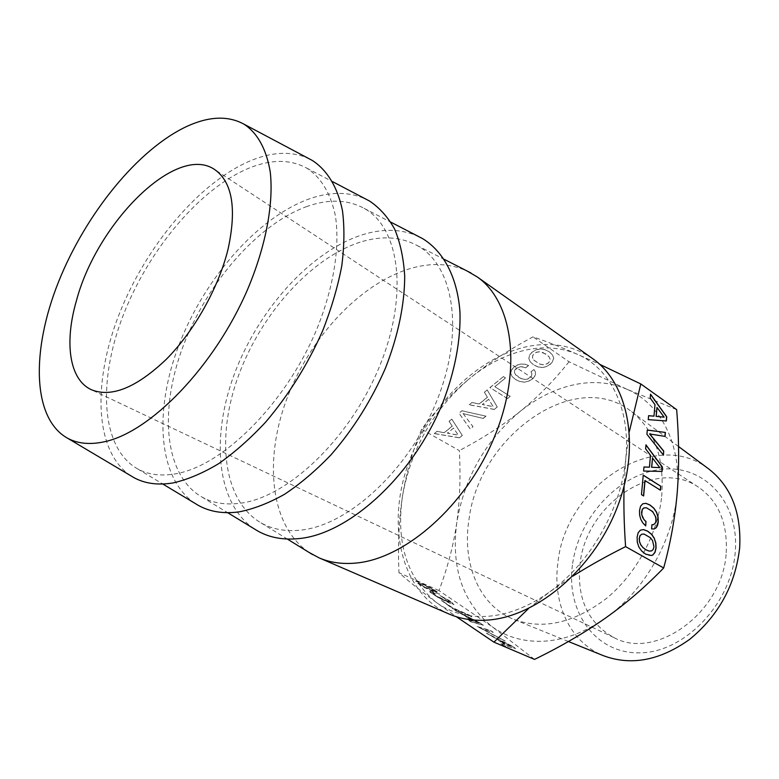 <?xml version="1.0" encoding="UTF-8"?>
<svg xmlns="http://www.w3.org/2000/svg" width="779" height="779" viewBox="0 0 779 779"><rect width="100%" height="100%" fill="white"/><g stroke="black" fill="none" stroke-linecap="round" stroke-linejoin="round"><path stroke-width="0.58" stroke-dasharray="3.9 2.92" d="M726.194 552.788C727.732 523.011 718.501 501.131 698.49 487.167C654.827 456.776 585.457 504.977 579.995 564.512C576.723 598.661 588.048 623.025 613.969 637.602C655.733 660.835 723.078 612.275 726.194 552.788M130.551 475.609C94.045 451.051 92.545 381.145 119.586 313.148C146.666 245.005 200.018 181.507 251.49 160.338C272.981 151.652 292.047 151.058 308.698 158.536M249.65 167.875C200.115 187.973 148.487 249.825 123.043 315.709C97.589 381.457 100.764 448.091 137.63 468.9C148.176 474.674 160.708 476.329 175.246 473.875C222.443 466.309 285.669 403.882 316.712 329.39C333.802 287.451 340.189 246.339 335.321 215.384C330.452 193.007 320.899 177.242 306.653 168.069C290.421 159.276 271.423 159.208 249.65 167.875M194.886 503.302C157.416 478.063 153.833 409.754 179.316 344.094C204.828 278.298 257.167 217.984 308.62 199.122C329.858 191.498 348.924 191.488 365.818 199.083M306.984 206.464C257.459 224.342 206.834 283.108 182.919 346.743C158.984 410.241 164.155 475.394 201.868 497.012C212.91 503.166 225.91 505.211 240.877 503.146C288.639 496.914 350.716 437.613 379.733 365.848C409.043 294.111 399.471 227.419 364.075 208.324C347.541 199.473 328.514 198.849 306.984 206.464M254.158 528.805C216.036 503.049 210.72 436.308 234.82 372.849C258.94 309.263 310.256 251.87 361.544 235.054C382.46 228.344 401.419 228.802 418.43 236.446M360.083 242.191C310.714 258.131 261.092 314.054 238.53 375.556C215.939 436.941 222.775 500.644 261.053 522.894C272.514 529.399 285.912 531.794 301.23 530.071C349.362 524.997 410.26 468.491 437.438 399.238C464.917 330.014 453.368 264.763 416.96 245.404C400.26 236.573 381.301 235.501 360.083 242.191M308.951 552.369C270.41 526.205 263.662 461.012 286.526 399.637C309.399 338.144 359.713 283.449 410.708 268.424C431.245 262.513 450.028 263.37 467.049 270.985M592.4 358.447C572.954 345.36 550.889 341.484 526.195 346.821C473.866 358.544 424.097 411.478 405.781 471.305C387.319 530.986 402.986 593.656 448.85 613.93M534.521 659.404L492.309 626.822L438.966 590.57C447.555 567.92 453.485 545.358 456.757 522.884C459.883 500.313 460.74 476.212 459.337 450.583L421.585 429.336C434.848 411.273 450.496 394.622 468.539 379.392C433.066 410.367 411.078 449.064 402.587 495.502C395.732 542.34 406.881 577.921 436.045 602.245C450.009 612.469 466.602 617.202 485.843 616.432C507.148 615.254 528.551 606.987 550.052 591.621C590.433 562.759 621.506 508.161 625.8 458.48C630.824 408.517 609.869 367.854 577.073 354.153C561.172 347.473 544.044 346.11 525.708 350.073C505.62 354.62 486.563 364.397 468.539 379.392C486.768 364.29 508.249 350.112 532.992 336.859L534.92 337.511C546.556 341.475 560.607 347.015 577.073 354.153L599.694 364.329M629.413 431.254L625.8 458.48L624.086 486.271M528.542 608.545L550.052 591.621L573.023 576.032M421.585 429.336C412.802 450.096 406.463 472.152 402.587 495.502C398.916 518.95 397.709 544.677 398.984 572.701C408.469 581.183 420.826 591.027 436.045 602.245L456.309 616.695M676.649 409.618L627.319 389.432L569.03 361.758L532.992 336.859M438.966 590.57L398.984 572.701M512.66 646.56L515.464 648.586L503.185 645.45L500.634 643.59L504.334 644.554L496.729 639.033L486.486 633.288L512.738 646.434L515.532 648.459L503.263 645.314L500.712 643.454L504.412 644.428L496.807 638.907L486.563 633.152L512.738 646.434M477.196 626.52L490.634 630.63L493.136 632.451L481.441 628.75L505.123 641.107L477.196 626.52L490.702 630.503L493.214 632.314L481.519 628.614L505.191 640.981L477.274 626.394M480.614 623.395L483.253 625.303L470.652 621.759L468.247 620.006L472.035 621.087L464.868 615.887L454.907 610.298L480.682 623.258L483.331 625.177L470.72 621.623L468.315 619.87L472.113 620.96L464.946 615.761L454.985 610.161L480.682 623.258M469.328 615.244L471.665 616.929L452.521 608.555L441.333 600.405L452.541 607.883L469.396 615.118L471.733 616.802L452.599 608.428L441.411 600.278L452.618 607.756L469.396 615.118M430.816 591.641L435.714 594.28L433.027 593.452L434.098 594.62L442.209 599.246L450.72 602.42L439.882 595.546L451.869 602.469L453.884 604.66L452.034 604.212L438.986 598.087L430.027 592.167L429.677 591.495L430.884 591.514L433.465 592.468L435.792 594.153L433.182 593.686L436.259 595.867L450.574 602.556L448.246 600.385L439.95 595.419L449.434 600.658L453.962 604.533L439.054 597.96L431.829 593.462L429.755 591.378L430.884 591.514M439.483 594.231L424.594 587.619L417.495 583.198L415.713 581.153L426.201 585.496L434.38 590.024L439.551 594.114L433.815 592.03L424.662 587.493L415.752 581.562L415.791 581.037L417.758 581.582L430.592 587.639L437.623 592.001L439.551 594.114M627.319 389.432C611.457 382.586 594.455 380.863 576.324 384.281C556.469 388.234 537.714 397.3 520.07 411.478C485.356 440.817 464.245 477.955 456.757 522.884C450.934 568.203 462.784 602.849 492.309 626.822C506.389 636.92 522.962 641.75 541.999 641.302C563.071 640.494 584.084 632.86 605.02 618.409C644.34 591.271 673.952 539.282 677.311 491.422C681.391 443.319 660.037 403.493 627.319 389.432M569.03 361.758C554.005 380.649 537.685 397.222 520.07 411.478C502.299 425.665 482.055 438.704 459.337 450.583M661.692 496.418C664.555 457.536 654.136 428.995 630.435 410.786C574.016 367.727 479.319 436.815 469.114 518.658C461.762 562.613 478.559 605.098 513.342 619.198C542.369 630.094 573.169 623.366 605.741 599.002C635.8 574.698 657.68 534.55 661.692 496.418M708.228 468.568C654.039 427.009 565.174 487.498 557.93 562.633C552.243 602.839 569.712 642.062 603.15 655.587M572.429 565.116C566.012 611.612 595.477 653.941 639.978 652.851C684.39 652.549 731.481 603.813 735.249 552.058C739.661 500.293 702.006 463.242 659.57 469.562C617.124 475.151 578.271 518.6 572.429 565.116M533.673 359.956L539.701 364.017L542.905 364.66L545.787 364.29L548.28 362.956L549.808 361.008L550.023 358.817L548.854 356.49L546.264 354.163L539.662 351.748L536.741 352.118L534.287 353.462L532.7 355.448L532.485 357.649L533.712 360.054L539.75 364.105L542.944 364.757L545.836 364.377L548.319 363.053L549.847 361.105L550.062 358.915L548.893 356.587L542.934 352.517L539.701 351.845L536.78 352.215L534.326 353.559L532.739 355.545L532.524 357.746L533.712 360.054M488.647 399.276L482.328 404.457L493.214 406.609L488.647 399.276L482.367 404.544L493.253 406.706L488.686 399.374M453.524 428.08L447.38 433.124L458.286 435.11L453.524 428.08L447.419 433.221L458.325 435.208L453.563 428.177M424.604 587.152L436.367 592.03L423.786 584.932L419.073 583.13L421.897 585.604L436.191 592.147L433.319 589.654L423.854 584.805L418.859 583.218L424.682 587.025M479.202 623.161L468.023 617.494L473.564 621.515L479.28 623.034L468.101 617.367L473.632 621.379L479.28 623.034M511.326 646.404L499.943 640.659L505.814 644.924L511.394 646.268L500.021 640.533L505.892 644.798L511.394 646.268M644.106 534.073L650.241 537.744L652.403 540.538L653.824 546.819L653.084 549.438L651.487 550.909M641.545 534.238L643.97 534.092M652.393 458.101L659.657 467.653M656.853 407.475L663.971 417.184M643.571 529.584L640.231 530.178L638.04 532.729L636.979 537.14L637.183 542.242L638.722 547.014L641.536 551.026L645.528 554.181L649.618 555.593L651.468 555.505M645.957 445.023L645.479 448.801L650.377 455.326L649.326 467.196M643.97 467.001L643.473 471.071L661.955 471.412M643.23 475.229L641.341 494.646L643.522 495.882M644.905 480.516L660.339 490.147M643.892 507.908L646.297 507.781L649.462 509.203L654.642 514.374L656.054 520.615L654.759 523.946L653.493 524.676M651.828 524.705L651.468 528.902L654.136 528.99M645.898 503.322L642.597 503.818L640.426 506.282L639.384 510.605L639.501 515.036L640.581 519.194L642.636 522.894L645.596 525.806M649.608 433.961L664.925 436.376M647.3 430.096L646.784 434.312L663.348 455.014M650.523 394.398L650.056 398.05L654.866 404.671L653.844 416.19M648.595 415.723L648.109 419.657L666.23 420.952M533.479 364.776L530.139 361.729L528.853 358.486L529.554 355.234L532.213 352.137L536.059 349.868L540.373 348.992L544.823 349.664L549.273 351.835L552.496 354.932L553.742 358.145L551.863 362.936L546.469 366.675L542.281 367.532L537.89 366.909L533.479 364.776L530.139 361.729M469.172 404.817L471.879 402.587L479.26 403.999L487.44 397.28L484.392 392.275L487.187 389.967L497.255 407.018L494.256 409.462L469.172 404.817L471.879 402.587M489.991 387.66L503.38 376.627L505.513 377.99L494.889 386.744L510.235 396.404L507.509 398.634L489.952 387.562L503.38 376.627M525.679 367.873L522.962 366.987L518.113 367.357L514.656 370.434L514.471 372.596L515.659 374.884L518.386 377.143L521.735 378.837L524.939 379.461L527.821 379.081L531.482 376.413L531.891 373.423L531.025 371.865L533.907 369.499L535.348 371.807L535.543 374.271L534.501 376.754L532.32 379.1L528.513 381.301L524.345 382.168L519.924 381.593L515.484 379.519L512.105 376.539L510.781 373.365L511.433 370.171L514.043 367.113L517.363 365.098L520.985 364.095L524.793 364.212L528.6 365.478L525.679 367.873L522.962 366.987M483.243 418.43L463.135 413.61L473.019 426.765L470.273 428.995L458.987 413.221L461.908 410.815L486.008 416.181L483.243 418.43L463.135 413.61M434.273 433.591L436.902 431.42L444.303 432.715L452.258 426.181L449.084 421.381L451.801 419.141L462.327 435.471L459.406 437.847L434.273 433.591L436.902 431.42M530.1 361.631L528.805 358.389L529.516 355.136L532.174 352.04L536.02 349.771L540.334 348.895L544.774 349.567L549.224 351.738L552.457 354.844L553.694 358.058L552.915 361.29L550.305 364.329L546.42 366.578L542.281 367.532M542.233 367.445L537.89 366.909M537.851 366.812L533.44 364.679M471.84 402.49L479.221 403.902L487.401 397.183L484.353 392.178L487.148 389.87L497.255 407.018M497.216 406.92L494.256 409.462M494.227 409.364L469.133 404.729M503.341 376.53L505.474 377.893L494.85 386.647L510.235 396.404M510.196 396.316L507.509 398.634M507.47 398.536L489.952 387.562M522.923 366.89L520.411 366.724L516.126 368.418L514.607 370.337L514.432 372.498L515.61 374.787L521.696 378.74L524.9 379.363L527.773 378.983L531.444 376.315L531.853 373.326L530.986 371.768L533.868 369.402L535.309 371.71L535.504 374.173L534.462 376.656L532.281 379.003L528.474 381.204L524.306 382.07L519.885 381.496L515.445 379.422L512.066 376.442L510.732 373.268L511.394 370.074L514.004 367.016L517.314 365L520.947 363.997L524.793 364.212M524.754 364.114L528.6 365.478M528.561 365.38L525.64 367.785M463.096 413.513L472.98 426.668L470.243 428.898L458.948 413.123L461.908 410.815M461.869 410.718L486.008 416.181M485.979 416.083L483.204 418.333M436.873 431.323L444.264 432.618L452.229 426.084L449.045 421.283L451.771 419.044L462.327 435.471M462.288 435.383L459.406 437.847M459.376 437.749L434.234 433.494M698.49 487.167L214.819 169.647M613.969 637.602L91.201 389.646M306.653 168.069L332.633 181.692M137.63 468.9L162.772 484.012M364.075 208.324L390.883 222.19M201.868 497.012L227.663 512.699M416.96 245.404L444.4 259.417M261.053 522.894L287.295 539.039M568.417 641.516L513.342 619.198M678.528 446.513L630.435 410.786"/><path stroke-width="1.17" d="M228.101 248.998C236.797 208.675 232.376 182.228 214.819 169.647C176.521 142.917 96.771 223.008 76.352 300.976C64.306 342.458 69.165 379.422 91.201 389.646C111.28 397.913 136.335 387.776 166.355 359.246C194.331 331.065 218.733 287.48 228.101 248.998M187.554 126.081C138.214 148.721 85.573 213.933 58.396 282.212C31.228 350.336 31.988 418.45 67.627 438.256C77.598 443.602 89.595 444.828 103.626 441.927C149.967 432.803 214.303 366.88 247.605 289.408C265.97 245.823 273.799 203.426 270.235 171.828C266.34 149.052 257.615 133.18 244.07 124.221C228.315 115.584 209.473 116.198 187.554 126.081M308.698 158.536L312.36 160.484C327.083 170.056 337.589 187.038 342.448 210.534C344.61 227.273 344.367 245.823 341.728 266.175C337.667 287.256 331.279 308.873 322.564 331.036C307.608 364.718 288.649 395.07 265.678 422.082C250.234 438.645 234.508 452.541 218.5 463.768C202.647 473.262 187.486 479.65 173.035 482.941C158.03 485.385 145.05 483.642 134.115 477.731L130.551 475.609M365.818 199.083L369.597 201.07C379.665 207.827 388.049 217.234 394.739 229.289C400.289 242.766 403.61 258.394 404.71 276.156C404.593 304.55 398.254 335.028 385.683 367.591C371.641 400.017 353.413 429.093 331.007 454.839C315.885 470.604 300.382 483.759 284.501 494.314C268.706 503.185 253.506 509.057 238.919 511.91C223.456 513.945 209.999 511.813 198.548 505.503L194.886 503.302M418.43 236.446L422.306 238.452C443.475 251.189 457.497 277.188 459.99 312.398C460.701 340.063 455.179 369.606 443.455 401.039C414.574 474.197 350.112 533.547 299.496 538.542C283.653 540.227 269.777 537.744 257.888 531.074L254.158 528.805M467.049 270.985L476.991 276.769C512.786 301.22 522.748 369.012 494.276 437.34C466.076 505.698 404.788 559.176 355.39 563.11C342 564.288 329.887 562.535 319.069 557.852L308.951 552.369M319.069 557.852L448.85 613.93C459.892 618.711 472.025 620.805 485.268 620.211C534.141 618.38 591.806 571.396 616.462 509.31C641.36 447.282 628.838 383.511 592.4 358.447L476.991 276.769M599.694 364.329L640.796 383.95L629.413 431.254M573.023 576.032C588.973 565.992 606.5 556.187 625.595 546.624C624.076 525.299 623.57 505.181 624.086 486.271M456.309 616.695L493.935 642.149L528.542 608.545M493.935 642.149L534.521 659.404C560.637 646.677 584.133 633.015 605.02 618.409C625.741 603.774 645.294 586.957 663.679 567.969C670.7 542.33 675.247 516.818 677.311 491.422C679.249 465.91 679.035 438.645 676.649 409.618L640.796 383.95M663.679 567.969L625.595 546.624M568.417 641.516L603.15 655.587C631 666.064 659.891 660.621 689.804 639.257C718.793 615.313 735.425 584.776 739.68 547.647C741.462 512.407 730.975 486.047 708.228 468.568L678.528 446.513M644.106 534.073L650.377 537.724L652.539 540.519L653.961 546.8L653.221 549.419L651.614 550.899L649.199 551.065L646.044 549.838L642.938 547.51L640.747 544.696L639.54 541.59L639.325 538.396L640.065 535.699L641.682 534.228L644.106 534.073M651.721 467.234L652.529 458.071L659.794 467.634L651.595 467.254L652.529 458.071M656.2 416.337L656.979 407.456L664.107 417.154L656.064 416.366L656.979 407.456M641.682 534.228L640.065 535.699M639.325 538.396L639.929 535.709M639.54 541.59L639.189 538.406M640.747 544.696L639.403 541.609M642.938 547.51L640.611 544.716M646.044 549.838L642.811 547.53M649.199 551.065L645.908 549.857M651.614 550.899L649.063 551.084M659.794 467.634L651.595 467.254M664.107 417.154L656.064 416.366M651.361 555.515L652.773 554.979L654.905 552.35L655.937 548.036L655.704 542.914L654.224 538.289L651.487 534.316L647.544 531.161L643.454 529.613M649.452 467.176L643.97 466.972L643.6 471.052L662.082 471.422L662.452 467.088L645.966 444.848L645.616 448.772L650.504 455.306L649.452 467.176L643.97 467.001M661.955 471.412L662.316 467.108L645.957 445.023M643.522 495.882L644.905 480.516L660.465 490.225L660.796 486.271L643.23 475.229M660.339 490.147L660.67 486.291M645.596 525.806L645.966 521.687L643.873 519.505L641.662 514.5L642.295 509.32L643.892 507.908L646.434 507.772L652.646 511.54L655.957 517.412L655.762 522.553L653.63 524.656L651.965 524.705L651.604 528.883L654.136 528.99L656.161 527.782L658.158 521.872L657.914 516.857L656.454 512.251L653.737 508.2L649.832 504.987L645.772 503.341M654.039 528.99L656.035 527.802M663.348 455.014L663.669 451.187L649.608 433.961L665.052 436.396L665.393 432.442L647.3 430.096M664.925 436.376L665.256 432.462M653.971 416.161L648.595 415.684L648.245 419.628L666.357 420.962L666.717 416.755L650.533 394.213L650.192 398.03L654.993 404.642L653.971 416.161L648.595 415.723M666.23 420.952L666.59 416.784L650.523 394.398M654.36 538.27L651.624 534.297L647.68 531.151L643.571 529.584L640.367 530.158L638.176 532.709L637.115 537.12L637.319 542.223L638.858 546.994L641.672 551.006L645.664 554.161L651.468 555.505L652.909 554.96L655.042 552.33L656.074 548.017L655.84 542.905L654.224 538.289M660.796 486.271L643.24 475.132L641.477 494.626L643.649 495.96L645.031 480.497M656.161 527.782L657.573 525.338L658.284 521.852L658.051 516.837L656.59 512.231L653.873 508.181L649.968 504.977L645.898 503.322L642.733 503.799L640.562 506.262L639.52 510.586L639.637 515.016L640.718 519.174L642.772 522.875L645.723 525.932L645.966 521.687M646.103 521.667L643.873 519.505M643.999 519.486L642.441 517.11M642.578 517.1L641.662 514.5M641.799 514.481L641.565 511.92M641.701 511.9L642.295 509.32M642.432 509.3L644.029 507.889M653.63 524.656L651.965 524.686M665.393 432.442L647.3 430.047L646.921 434.293L663.465 455.16L663.669 451.187M663.805 451.168L649.735 433.942M67.627 438.256L134.115 477.731M244.07 124.221L312.36 160.484M332.633 181.692L369.597 201.07M162.772 484.012L198.548 505.503M390.883 222.19L422.306 238.452M227.663 512.699L257.888 531.074M444.4 259.417L470.983 273.001M287.295 539.039L312.72 554.687"/></g></svg>
